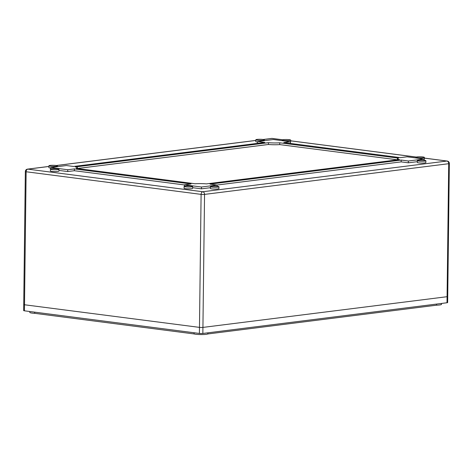 <?xml version="1.0" encoding="UTF-8"?>
<svg xmlns="http://www.w3.org/2000/svg" width="473" height="473" viewBox="0 0 473 473"><rect width="100%" height="100%" fill="white"/><g stroke="black" fill="none" stroke-linecap="round" stroke-linejoin="round"><path stroke-width="0.71" d="M24.436 310.82L24.507 304.766A2.442 0.307 -179.3 0 1 23.727 304.529A2.442 0.307 0.7 0 0 24.507 304.766L199.476 327.381A2.442 0.307 0.7 0 0 202.923 327.405A2.442 0.307 -179.3 0 1 199.476 327.381L201.102 194.373A2.442 0.307 0.7 0 0 204.549 194.403A2.442 1.786 -97.2 0 0 202.787 191.748A2.442 1.638 97.4 0 0 201.102 194.373L26.133 171.764L24.507 304.766L199.476 327.381L199.399 333.435L24.436 310.82A2.442 0.307 -179.3 0 1 23.65 310.584L23.727 304.529A2.442 0.307 0.7 0 1 24.371 304.328M447.003 302.755L447.08 296.701L202.923 327.405L447.08 296.701A2.442 0.307 0.7 0 0 447.724 296.5A2.442 0.307 -179.3 0 1 447.08 296.701L448.706 163.699A2.442 0.307 0.7 0 0 449.35 163.492L447.653 302.554A2.442 0.307 -179.3 0 1 447.003 302.755L202.852 333.459A2.442 0.307 -179.3 0 1 199.399 333.435M27.487 169.133A2.442 2.442 0 0 0 25.347 171.528A2.442 0.307 0.7 0 0 26.133 171.764A2.442 1.638 -82.6 0 1 27.818 169.133A2.442 1.786 -97.2 0 0 27.487 169.133L48.914 166.437M263.207 139.488L271.638 138.429A2.442 1.786 82.8 0 1 271.975 138.429A2.442 1.638 -82.6 0 1 272.259 138.429L282.618 139.772M397.314 159.809L279.714 144.608A10.376 1.318 0.7 0 1 268.41 144.484L77.466 168.494M58.959 169.257L58.936 171.072A4.275 0.544 -179.3 0 1 56.376 171.539A4.275 0.544 -179.3 0 1 51.77 171.386A4.275 0.544 -179.3 0 1 50.392 170.966L50.416 169.151A4.275 0.544 -179.3 0 1 52.976 168.684A4.275 0.544 -179.3 0 1 57.582 168.837A4.275 0.544 -179.3 0 1 58.959 169.257A4.275 0.544 -179.3 0 1 56.399 169.724A4.275 0.544 -179.3 0 1 51.788 169.571A4.275 0.544 -179.3 0 1 50.416 169.151M50.706 168.075A4.275 0.544 -179.3 0 1 50.274 168.027A4.275 0.544 -179.3 0 1 48.896 167.608L48.92 165.792A4.275 0.544 -179.3 0 1 51.48 165.325A4.275 0.544 -179.3 0 1 56.092 165.479A4.275 0.544 -179.3 0 1 57.464 165.899A4.275 0.544 -179.3 0 1 54.903 166.366A4.275 0.544 -179.3 0 1 50.298 166.212A4.275 0.544 -179.3 0 1 48.92 165.792M210.426 186.669L210.402 188.485A4.275 0.544 0.7 0 0 211.78 188.898A4.275 0.544 0.7 0 0 216.386 189.052A4.275 0.544 0.7 0 0 218.952 188.585L218.969 186.77A4.275 0.544 0.7 0 0 217.598 186.356A4.275 0.544 0.7 0 0 212.986 186.202A4.275 0.544 0.7 0 0 210.426 186.669A4.275 0.544 0.7 0 0 211.803 187.083A4.275 0.544 0.7 0 0 216.409 187.237A4.275 0.544 0.7 0 0 218.969 186.77M184.103 186.433L184.08 188.248A4.275 0.544 0.7 0 0 185.457 188.662A4.275 0.544 0.7 0 0 190.063 188.816A4.275 0.544 0.7 0 0 192.629 188.349L192.647 186.533A4.275 0.544 0.7 0 0 191.275 186.12A4.275 0.544 0.7 0 0 186.664 185.966A4.275 0.544 0.7 0 0 184.103 186.433A4.275 0.544 0.7 0 0 185.481 186.847A4.275 0.544 0.7 0 0 190.087 187.001A4.275 0.544 0.7 0 0 192.647 186.533M424.387 157.391A4.275 0.544 -179.3 0 1 421.827 157.858A4.275 0.544 -179.3 0 1 417.221 157.704A4.275 0.544 -179.3 0 1 415.844 157.29A4.275 0.544 -179.3 0 1 418.404 156.823A4.275 0.544 -179.3 0 1 423.016 156.977A4.275 0.544 -179.3 0 1 424.387 157.391L424.364 159.212A4.275 0.544 -179.3 0 1 424.086 159.401M425.883 160.749L425.86 162.57A4.275 0.544 -179.3 0 1 423.3 163.031A4.275 0.544 -179.3 0 1 418.688 162.878A4.275 0.544 -179.3 0 1 417.316 162.464L417.334 160.649A4.275 0.544 -179.3 0 1 419.9 160.181A4.275 0.544 -179.3 0 1 424.506 160.335A4.275 0.544 -179.3 0 1 425.883 160.749A4.275 0.544 -179.3 0 1 423.323 161.216A4.275 0.544 -179.3 0 1 418.711 161.062A4.275 0.544 -179.3 0 1 417.334 160.649M255.834 139.772A4.275 0.544 0.7 0 0 257.206 140.191A4.275 0.544 0.7 0 0 261.817 140.345A4.275 0.544 0.7 0 0 264.377 139.878A4.275 0.544 0.7 0 0 263 139.464A4.275 0.544 0.7 0 0 258.394 139.31A4.275 0.544 0.7 0 0 255.834 139.772L255.81 141.593A4.275 0.544 0.7 0 0 257.182 142.006A4.275 0.544 0.7 0 0 257.619 142.054M290.392 142.119A4.275 0.544 0.7 0 0 290.676 141.93L290.7 140.114A4.275 0.544 0.7 0 0 289.322 139.701A4.275 0.544 0.7 0 0 284.716 139.547A4.275 0.544 0.7 0 0 282.15 140.008A4.275 0.544 0.7 0 0 283.528 140.428A4.275 0.544 0.7 0 0 288.14 140.582A4.275 0.544 0.7 0 0 290.7 140.114M184.405 184.937L74.362 170.718L67.74 171.551L58.942 170.41M192.635 187.692L201.433 188.828L210.414 187.698M417.322 161.677L408.341 162.807L401.163 161.878L217.113 185.026M290.375 143.42L290.398 141.734L273.353 139.535L257.625 141.51L257.667 143.337M184.387 186.238L184.405 184.807L191.027 183.973L74.385 168.902L67.763 169.736L50.712 167.531L66.439 165.55L73.617 166.478L264.803 142.438L257.625 141.51M424.074 160.288L424.086 159.017L407.04 156.811L400.418 157.645L283.776 142.568L290.398 141.734M184.405 184.807L201.451 187.012L217.178 185.032L210 184.109L401.187 160.063L408.365 160.991L424.086 159.017M397.326 158.774A10.376 1.318 -179.3 0 0 399.431 159.596L206.37 183.879A10.376 1.318 0.7 0 0 195.065 183.755L76.188 168.388A10.376 1.318 -179.3 0 0 77.477 167.767A10.376 1.318 -179.3 0 0 75.373 166.945L268.433 142.669A10.376 1.318 0.7 0 0 279.732 142.793L398.615 158.159A10.376 1.318 -179.3 0 0 397.326 158.774L397.314 159.868M401.163 161.878L401.187 160.063M217.16 186.303L217.178 185.032M201.433 188.828L201.451 187.012M74.362 170.718L74.385 168.902M67.74 171.551L67.763 169.736M50.7 168.962L50.712 167.531M408.341 162.807L408.365 160.991M268.41 144.484L268.433 142.669M279.714 144.608L279.732 142.793M449.35 163.492A2.442 2.442 0 0 0 447.222 161.045A2.442 1.638 97.4 0 0 446.938 161.045A2.442 1.786 82.8 0 1 448.706 163.699L204.549 194.403L202.852 333.459M436.597 304.062L436.585 305.191L207.842 333.956L207.86 332.826M194.072 332.744L194.054 333.932L34.7 313.333A7.326 0.928 -179.3 0 1 29.775 312.393L29.787 311.512M194.054 333.932A7.326 0.928 0.7 0 0 201.338 334.571A7.326 0.928 0.7 0 0 207.842 333.956M441.492 303.447L441.48 304.375A7.326 0.928 -179.3 0 1 436.585 305.191M34.718 312.15L34.7 313.333M424.382 158.13L446.938 161.045L202.787 191.748L27.818 169.133L48.914 166.478M56.453 165.532L255.822 140.463M263.36 139.511L271.975 138.429L282.523 139.795M290.688 140.848L416.216 157.071M25.347 171.528L23.727 304.529M56.299 165.509L255.822 140.416M57.464 165.899L57.458 166.679M415.844 157.29L415.838 157.947M264.366 140.664L264.377 139.878M282.144 140.67L282.15 140.008M77.477 167.767L77.466 168.554M290.688 140.812L416.311 157.048M424.382 158.094L447.222 161.045M272.259 138.429A2.442 2.442 0 0 0 271.638 138.429"/></g></svg>
